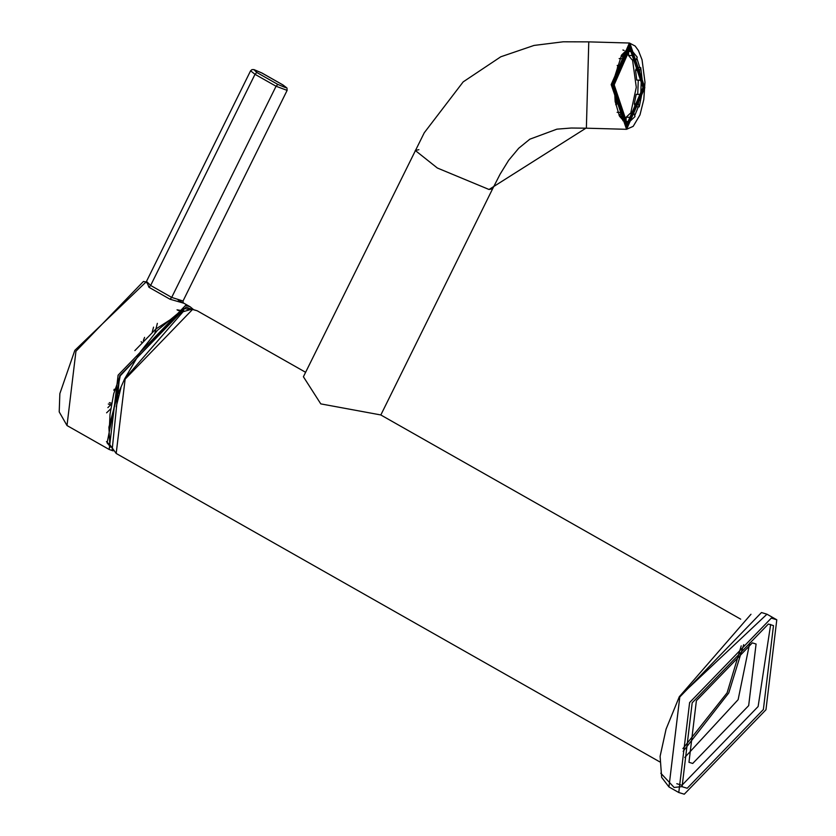 <?xml version="1.0" encoding="UTF-8"?>
<svg xmlns="http://www.w3.org/2000/svg" width="836" height="836" viewBox="0 0 836 836"><rect width="100%" height="100%" fill="white"/><g stroke="black" fill="none" stroke-linecap="round" stroke-linejoin="round"><path stroke-width="1.25" d="M634.503 59.868L636.75 67.517L640.731 67.632L642.257 80.329L638.276 80.214L637.732 94.447M630.637 113.571L636.29 87.299L632.518 59.805M614.805 77.779L615.421 77.79L617.888 65.48L617.177 65.459M621.158 55.751L622.141 55.772L627.146 51.048L625.297 50.996M626.154 50.505L628.641 51.456L632.622 51.571L637.241 57.203L636.05 59.91L632.068 59.795L628.494 55.427L632.476 55.542L636.05 59.91M640.188 94.416L638.276 103.967L634.294 103.852L636.206 94.301L641.714 94.562L639.247 106.872L635.266 106.768L632.633 113.623M634.022 113.665L630.145 117.322L626.164 117.218L630.041 113.55L634.022 113.665L635.005 116.57L629.989 121.304L624.168 121.659M622.872 120.739L624.513 120.781L619.904 115.149L618.974 115.128M615.714 104.699L616.404 104.719L614.888 92.023L614.272 92.012M622.141 55.772L623.113 58.687L627 55.019L627.146 51.048M619.131 58.572L623.113 58.687M615.421 77.79L616.947 77.936L618.859 68.385L617.888 65.48M614.794 77.873L616.947 77.936M616.404 104.719L617.595 102.013L616.414 92.169L614.888 92.023M624.513 120.781L624.67 116.81L621.085 112.442L619.904 115.149M621.085 112.442L617.104 112.327M630.145 117.322L629.989 121.304M638.276 103.967L639.247 106.872M640.731 67.632L639.55 70.339L640.721 80.183L642.257 80.329M640.721 80.183L636.739 80.068L635.559 70.224L639.55 70.339M632.622 51.571L632.476 55.542M626.007 121.189L626.164 117.218M635.266 106.768L634.294 103.852M638.276 80.214L636.739 80.068M635.559 70.224L636.75 67.517M628.494 55.427L628.641 51.456M627.063 126.069L613.216 84.729L629.686 46.252L643.919 87.623L627.063 126.069M625.882 123.32L626.77 122.589M629.132 50.066L627.951 48.937M740.706 619.173L380.756 414.938L320.784 403.882L303.405 376.754L424.26 132.767L463.175 81.886L500.785 56.785L534.026 45.437L563.182 41.8L588.774 41.873L586.37 128.19L571.228 128.023L556.901 129.162L529.825 139.194L518.717 148.254L508.664 160.293L500.095 174.191L492.655 188.717L489.039 189.49L437.353 168.015L415.252 150.459L418.878 149.686M630.083 46.064L644.002 87.634L627.449 126.309L613.133 84.718L630.083 46.064M489.039 189.49L585.942 128.169M586.37 128.19L626.572 129.308L611.179 84.582L629.403 43.023M683.148 751.345L728.762 692.971L743.674 644.65M741.229 645.862L727.111 692.814L682.918 748.617M110.78 447.197L107.112 442.923L120.217 375.845L183.45 308.369L189.26 309.445M106.475 441.596L109.934 444.971M177.023 309.811L178.476 310.595L177.023 309.811L183.23 310.877M114.971 389.346L114.166 389.273M114.626 390.485L113.8 390.193M109.349 402.618L111.554 403.265M183.157 303.019L170.032 299.236L171.694 297.407L183.021 301.012L287.124 90.382L276.058 86.244L171.694 297.407L150.647 285.463L255.011 74.31L256.788 72.471L254.019 69.722L261.762 72.941L282.819 84.885L285.588 87.634L277.834 84.415L256.788 72.471M277.834 84.415L276.058 86.244L255.011 74.31L250.591 70.788L146.488 281.418L150.647 285.463L148.986 287.302L147.199 282.902M141.096 341.84L141.806 342.258M684.768 757.458L738.136 699.659L749.756 642.905M748.669 705.636L692.72 763.456L688.968 762.307L696.388 700.704L752.327 642.874L756.078 644.023L748.669 705.636M689.616 702.553L771.304 618.107L776.79 619.789L765.964 709.754L684.266 794.2L678.78 792.518L689.616 702.553M676.815 783.719L681.936 785.276L758.127 706.524L770.667 624.45M763.383 709.513L687.202 788.264L682.082 786.697L692.187 702.794L768.368 624.043L773.488 625.61L763.383 709.513M629.978 48.76L614.167 84.812L627.157 123.592L642.968 87.529L629.978 48.76M629.79 121.293L626.373 122.286L624.398 121.774L619.518 116.214L615.15 101.511L614.282 84.614L615.097 75.459L621.66 54.946L626.446 50.369L628.735 50.014L632.246 51.56M636.844 58.112L639.78 67.601M641.275 80.298L640.742 94.468M638.307 106.851L634.702 115.692M626.979 128.441L612.307 84.645L630.166 43.9L644.838 87.707L626.979 128.441M183.868 310.835L124.763 378.76M116.183 453.457L109.829 444.658L108.91 427.175L117.625 394.686L124.689 378.781L140.594 351.569L157.387 330.377L178.308 313.082L191.726 309.236L197.15 310.762L192.614 309.372L125.139 379.126L116.183 453.457L659.75 761.868M67.005 425.545L59.21 411.908L59.858 393.61L74.843 350.347L146.06 281.972L143.437 281.46L75.951 351.224L67.005 425.545L109.171 449.475L118.116 375.145L185.602 305.391L190.138 306.781L193.315 309.404M143.353 340.586L144.586 337.368M112.191 449.58L119.673 375.792L186.083 307.136L191.778 309.32M106.6 412.827L110.645 408.888M154.848 333.177L157.356 323.365M153.552 327.137L152.225 332.059M110.78 404.666L107.886 407.634M170.032 299.236L148.986 287.302M110.394 404.478L108.304 404.028M750.989 614.261L679.417 696.607M668.957 786.948L661.652 777.365L660.106 756.308L666.073 729.128L679.344 696.628L766.967 614.209L761.481 612.537L679.793 696.973L668.957 786.948L678.78 792.518M660.806 773.206L674.13 787.46L681.915 786.603M109.474 426.015L110.028 414.217L113.706 393.756L120.05 375.719M134.836 350.629L155.914 328.976L177.859 314.838M120.969 387.622L116.194 406.829M624.032 50.411L622.914 50.003M628.076 46.21L629.686 46.252M625.861 126.048L627.46 126.1M588.774 41.873L629.445 43.023L635.151 46.043L638.443 50.588L642.058 59.826L644.974 82.21L643.804 99.526L639.968 114.929L633.197 126.34L626.572 129.308M492.655 188.717L380.829 414.98M197.15 310.762L305.61 372.292M287.124 90.382L286.957 88.01L282.934 84.917L261.887 72.972L253.977 69.597L251.981 69.607L250.591 70.788M178.099 299.988L183.251 303.123L183.021 301.012M146.488 281.418L145.255 282.338L147.23 282.934M182.979 302.716L190.138 306.781M109.171 449.475L113.059 450.855M141.148 341.778L141.859 342.196M766.967 614.209L776.79 619.789"/></g></svg>
